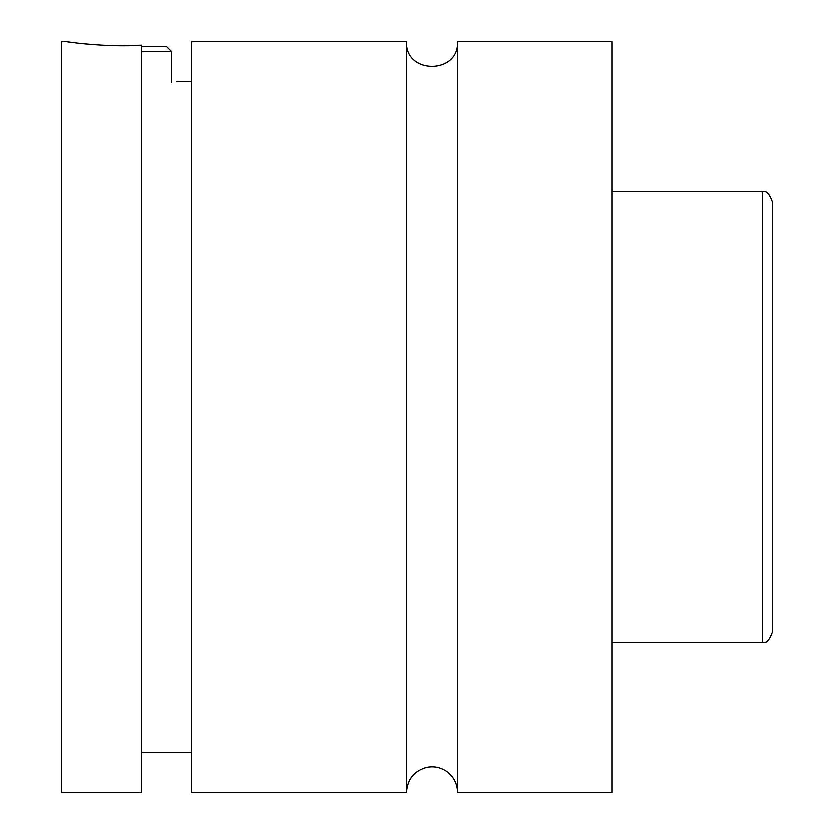 <?xml version="1.0" encoding="UTF-8"?>
<svg xmlns="http://www.w3.org/2000/svg" width="834" height="834" viewBox="0 0 834 834"><rect width="100%" height="100%" fill="white"/><g stroke="black" fill="none" stroke-linecap="round" stroke-linejoin="round"><path stroke-width="1.25" d="M406.492 792.3C407.367 779.217 414.123 770.897 426.737 767.332C434.368 765.873 441.311 767.447 447.566 772.065C454.019 777.267 457.345 784.012 457.532 792.3L457.532 41.7C459.117 74.622 404.917 74.622 406.492 41.7L191.82 41.7L191.82 792.3L406.492 792.3L406.492 41.7M141.78 46.704L166.8 46.704L171.804 51.708L141.78 51.708M171.804 51.708L171.804 82.514M72.694 42.534L66.72 41.7C65.26 41.763 107.586 47.694 141.78 45.224L119.637 45.755M141.78 85.673C187.629 80.877 187.629 80.877 141.78 85.673M772.284 417L772.284 632.172C769.271 640.387 765.935 643.723 762.276 642.18L762.276 191.82C765.935 190.277 769.271 193.613 772.284 201.828L772.284 417M457.532 792.3L612.156 792.3L612.156 41.7L457.532 41.7M141.78 45.224L141.78 792.3L61.716 792.3L61.716 41.7L66.72 41.7M762.276 191.82L612.156 191.82M762.276 642.18L612.156 642.18M191.82 81.732L176.808 81.732M191.82 752.268L141.78 752.268"/></g></svg>
